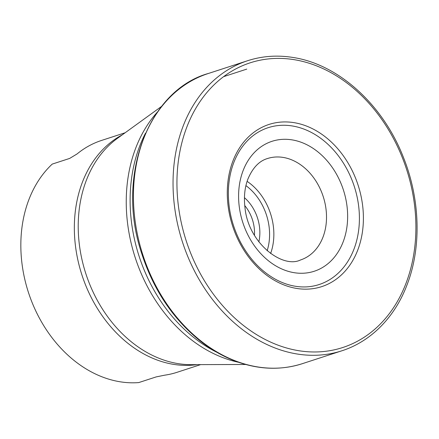 <?xml version="1.0" encoding="UTF-8"?>
<svg xmlns="http://www.w3.org/2000/svg" width="439" height="439" viewBox="0 0 439 439"><rect width="100%" height="100%" fill="white"/><g stroke="black" fill="none" stroke-linecap="round" stroke-linejoin="round"><path stroke-width="0.66" d="M125.142 132.759L101.513 140.453A121.921 94.347 -108 0 0 77.105 153.919L69.664 158.419L52.225 164.098A121.921 94.347 72 0 0 31.762 301.675A121.921 94.347 72 0 0 138.729 382.583L156.169 376.909L164.707 375.175A121.921 94.347 -108 0 0 177.016 372.316L200.645 364.617M254.444 235.353A34.291 26.538 72 0 0 251.448 216.959A34.291 26.538 72 0 0 244.742 205.562M244.446 197.676A38.1 29.484 -108 0 1 258.851 241.9M341.098 351.041C371.092 341.674 394.677 317.073 406.706 285.707C421.627 248.123 420.37 199.652 403.479 157.535C383.11 104.85 338.732 64.429 293.208 57.498C277.075 54.88 261.556 56.055 246.658 61.032A152.503 118.014 72 0 0 182.553 242.284A152.503 118.014 72 0 0 341.098 351.041L303.338 363.349A152.52 118.025 72 0 1 142.944 255.185A152.52 118.025 72 0 1 208.893 73.313C148.634 89.737 115.731 175.77 141.44 252.694C153.123 289.263 172.631 318.615 199.954 340.763C211.411 349.823 223.489 356.709 236.193 361.429C259.317 369.836 281.695 370.472 303.338 363.349M402.508 158.035A149.694 115.841 72 0 0 195.739 108.406A149.694 115.841 72 0 0 291.062 349.164A149.694 115.841 72 0 0 402.508 158.035M355.771 178.689A85.27 65.987 -108 0 1 292.286 287.561A85.27 65.987 -108 0 1 237.987 150.418A85.27 65.987 -108 0 1 355.771 178.689M352.023 180.144A82.466 63.814 -108 0 1 316.442 285.334C309.089 287.265 301.461 287.468 293.554 285.937C287.556 284.763 281.646 282.606 275.835 279.473C261.452 271.538 249.775 259.317 240.802 242.811C231.572 225.136 227.479 206.687 228.521 187.453C229.493 173.169 233.323 160.734 240.018 150.149C246.658 139.882 255.13 132.715 265.425 128.66A82.466 63.814 -108 0 1 352.023 180.144M145.49 133.198A144.782 112.038 72 0 0 216.833 352.281M238.662 362.307A144.058 111.479 -108 0 1 139.152 268.569A144.058 111.479 -108 0 1 157.228 112.241M161.623 106.359L117.432 138.34A122.646 94.912 72 0 0 89.205 283.029A122.646 94.912 72 0 0 191.13 364.65L245.675 364.48M197.073 364.628A121.921 94.347 -108 0 1 85.265 284.252A121.921 94.347 -108 0 1 122.251 134.855M341.526 184.759A68.314 52.867 -108 0 1 318.231 269.716A68.314 52.867 -108 0 1 244.71 227.808A68.314 52.867 -108 0 1 267.999 142.851A68.314 52.867 -108 0 1 341.526 184.759M321.738 192.463A53.338 41.277 72 0 0 267.422 158.55C259.114 160.992 252.579 167.917 247.81 179.321C244.666 187.771 243.727 197.281 245 207.85C248.408 243.327 282.59 268.811 300.457 259.992A53.338 41.277 72 0 0 321.738 192.463M247.102 181.351A53.338 41.277 -108 0 1 269.074 209.612A53.338 41.277 -108 0 1 270.605 253.528M267.142 250.773A50.293 38.917 72 0 0 245.922 185.62M246.658 61.032L208.893 73.313M246.756 69.115L223.621 76.649"/></g></svg>
